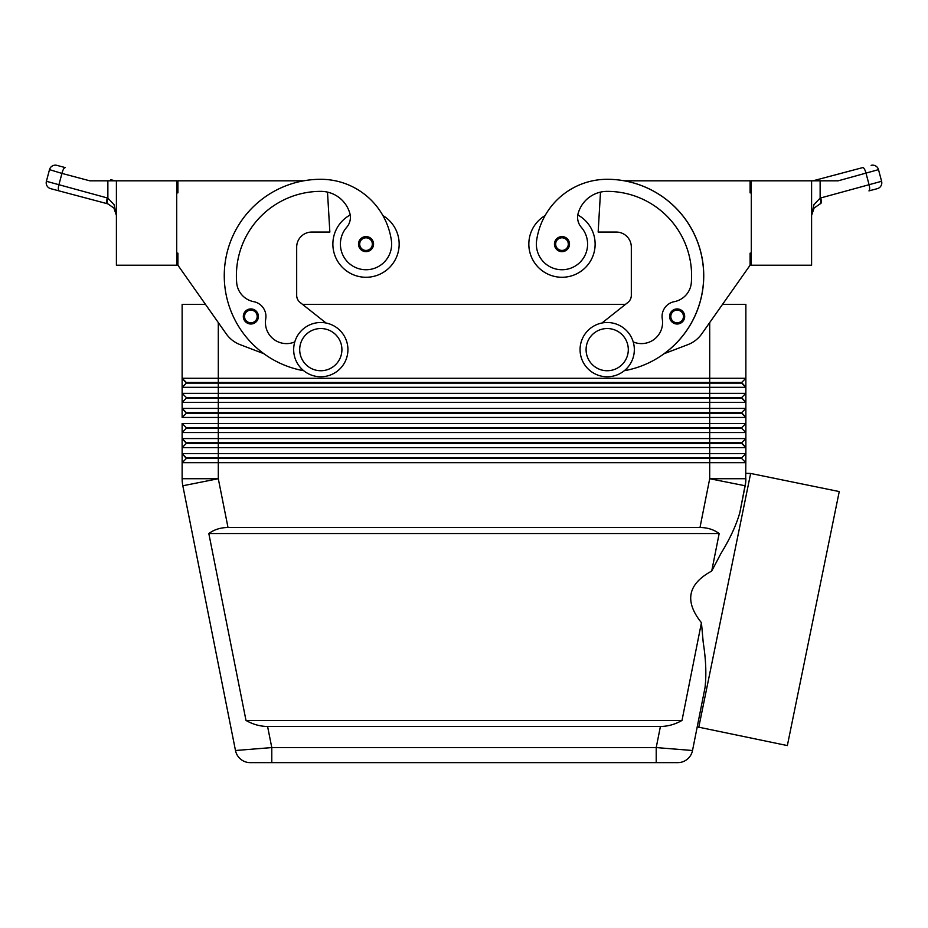 <?xml version="1.0" encoding="UTF-8"?>
<svg xmlns="http://www.w3.org/2000/svg" width="928" height="928" viewBox="0 0 928 928"><rect width="100%" height="100%" fill="white"/><g stroke="black" fill="none" stroke-linecap="round" stroke-linejoin="round"><path stroke-width="1.39" d="M244.482 320.485A7.54 7.54 0 0 1 250.862 308.931A7.54 7.54 0 0 1 258.402 316.471A7.54 7.54 0 0 1 244.482 320.485A7.54 7.54 0 0 1 243.322 316.471M350.181 214.983A33.164 33.164 0 0 0 366.026 277.275A33.164 33.164 0 0 0 382.916 215.586M303.734 370.724A96.466 96.466 0 0 1 320.798 179.301A71.305 71.305 0 0 1 391.384 240.48A25.624 25.624 0 0 1 369.669 269.48A25.624 25.624 0 0 1 346.689 227.302A15.068 15.068 0 0 0 349.821 213.324A30.148 30.148 0 0 0 320.798 191.365A84.413 84.413 0 0 0 236.675 282.669A21.1 21.1 0 0 0 253.715 301.67A15.068 15.068 0 0 1 265.721 318.988A21.1 21.1 0 0 0 294.791 341.922M561.974 251.65A7.54 7.54 0 0 1 554.445 244.122A7.54 7.54 0 0 1 568.574 240.468A7.54 7.54 0 0 1 561.974 251.65M698.738 727.471L750.636 473.454L839.248 491.562L787.35 745.578L697.218 726.868L692.52 750.508L656.212 747.574L656.212 762.642L677.73 762.642A15.068 15.068 0 0 0 692.52 750.508L705.013 687.66C706.533 674.702 705.941 659.622 703.215 642.42L701.44 622.711L681.999 720.441C675.016 724.408 667.824 726.415 660.411 726.462L267.589 726.462C260.176 726.415 252.984 724.408 246.001 720.441L208.823 533.53C214.229 529.563 220.62 527.556 228.01 527.498L699.99 527.498C707.38 527.556 713.771 529.563 719.177 533.53L711.718 571.056L720.882 553.587C729.976 538.774 736.298 525.109 739.848 512.581L745.694 482.258L745.868 453.641L182.132 453.641L182.132 447.609L745.868 447.609L745.868 438.561L182.132 438.561L182.132 462.678L745.868 462.678L741.646 458.467L745.868 462.678M240.712 759.22A15.068 15.068 0 0 0 250.27 762.642A15.068 15.068 0 0 1 240.712 759.22A15.068 15.068 0 0 0 250.27 762.642L271.788 762.642L271.788 747.574L235.48 750.508A15.068 15.068 0 0 0 240.712 759.22A15.068 15.068 0 0 1 235.48 750.508A15.068 15.068 0 0 0 250.27 762.642L677.73 762.642A15.068 15.068 0 0 0 692.52 750.508A15.068 15.068 0 0 1 677.73 762.642M176.703 253.158L177.909 253.158L177.909 265.222L205.506 304.407L182.132 304.407L182.132 378.276L186.342 383.09L741.646 383.09L745.868 387.312L745.868 378.276L741.646 382.487L186.342 382.487L182.132 378.276L182.132 387.312L745.868 387.312L745.868 393.344L182.132 393.344L186.342 397.567L182.132 393.344L182.132 402.392L745.868 402.392L745.868 393.344L741.646 397.567L186.342 397.567L186.342 398.17L741.646 398.17L745.868 402.392L741.646 397.567M186.342 383.09L182.132 387.312L182.132 393.344M709.7 322.596L709.7 378.276L745.868 378.276L745.868 304.407L722.494 304.407L750.091 265.222L701.788 333.825A30.148 30.148 0 0 1 687.892 344.636L663.972 353.765A96.466 96.466 0 0 0 624.184 180.809L750.091 180.809L750.091 192.873L751.297 192.873M186.342 413.238L182.132 417.461L218.3 417.461L218.3 413.238L709.7 413.238L709.7 408.424L218.3 408.424L218.3 413.238L186.342 413.238L182.132 408.424L186.342 412.635L741.646 412.635L745.868 408.424L709.7 408.424L709.7 378.276L182.132 378.276M228.01 527.498L218.3 478.72L218.3 417.461L709.7 417.461L709.7 413.238L741.646 413.238L745.868 417.461L745.868 423.493L741.646 427.715L186.342 427.715L186.342 428.318L709.7 428.318L709.7 432.541L745.868 432.541L745.868 423.493L182.132 423.493L182.132 432.541L709.7 432.541L709.7 442.784L186.342 442.784L182.132 438.561L182.132 432.541L182.132 438.561L186.342 443.387L741.646 443.387L745.868 447.609L741.646 442.784L709.7 442.784L709.7 457.864L186.342 457.864L182.132 453.641L186.342 458.467L741.646 458.467L741.646 457.864L709.7 457.864L709.7 478.72L699.99 527.498M741.646 427.715L741.646 428.318L709.7 428.318L709.7 417.461L745.868 417.461L745.868 402.392M218.3 322.596L218.3 408.424L182.132 408.424L182.132 417.461M186.342 398.17L182.132 402.392L182.132 408.424M186.342 428.318L182.132 432.541M186.342 443.387L182.132 447.609M741.646 442.784L745.868 438.561L745.868 432.541L741.646 428.318L745.868 432.541M186.342 458.467L182.132 462.678L182.132 478.72L182.132 462.678M741.646 457.864L745.868 453.641L745.868 447.609M607.202 322.503A27.132 27.132 0 0 1 634.334 349.636A27.132 27.132 0 0 1 607.202 376.768A27.132 27.132 0 0 1 580.07 349.636A27.132 27.132 0 0 1 607.202 322.503M607.202 328.535A21.1 21.1 0 0 1 628.302 349.636A21.1 21.1 0 0 1 607.202 370.736A21.1 21.1 0 0 1 586.09 349.636A21.1 21.1 0 0 1 607.202 328.535M320.798 376.768A27.132 27.132 0 0 0 347.93 349.636A27.132 27.132 0 0 0 320.798 322.503A27.132 27.132 0 0 0 293.666 349.636A27.132 27.132 0 0 0 320.798 376.768M320.798 370.736A21.1 21.1 0 0 0 341.91 349.636A21.1 21.1 0 0 0 320.798 328.535A21.1 21.1 0 0 0 299.698 349.636A21.1 21.1 0 0 0 320.798 370.736M624.266 370.724A96.466 96.466 0 0 0 607.202 179.301A71.305 71.305 0 0 0 536.616 240.48A25.624 25.624 0 0 0 558.331 269.48A25.624 25.624 0 0 0 581.311 227.302A15.068 15.068 0 0 1 578.179 213.324A30.148 30.148 0 0 1 607.202 191.365A84.413 84.413 0 0 1 691.325 282.669A21.1 21.1 0 0 1 674.285 301.67A15.068 15.068 0 0 0 662.279 318.988A21.1 21.1 0 0 1 633.209 341.922M536.616 240.48A25.624 25.624 0 0 0 558.331 269.48A25.624 25.624 0 0 0 581.311 227.302M577.819 214.983A33.164 33.164 0 0 1 561.974 277.275A33.164 33.164 0 0 1 545.084 215.586A71.305 71.305 0 0 1 607.202 179.301A71.305 71.305 0 0 0 545.084 215.586M595.138 244.122A33.164 33.164 0 0 1 561.974 277.275A33.164 33.164 0 0 1 528.821 244.122A33.164 33.164 0 0 0 561.974 277.275A33.164 33.164 0 0 0 595.138 244.122M677.138 324.011A7.54 7.54 0 0 1 669.598 316.471A7.54 7.54 0 0 1 683.739 312.829A7.54 7.54 0 0 1 677.138 324.011M359.646 248.124A7.54 7.54 0 0 1 366.026 236.582A7.54 7.54 0 0 1 373.555 244.122A7.54 7.54 0 0 1 359.646 248.124M814.088 208.058L811.594 215.412L814.088 208.058L820.132 203.87L814.088 208.058M116.406 215.377L113.912 208.058L107.868 203.87L113.912 208.058L116.406 215.412L114.04 204.647L107.868 198.105L46.4 181.285L49.497 169.638A6.032 6.032 0 0 1 52.304 165.973A6.032 6.032 0 0 0 49.497 169.638L61.932 173.408A6.032 1.705 -75.1 0 1 63.533 169.128A6.032 1.705 -75.1 0 1 65.238 167.585L56.875 165.358A6.032 6.032 0 0 0 52.304 165.973A6.032 6.032 0 0 1 56.875 165.358L65.238 167.585M107.23 197.931A6.032 1.705 -75.1 0 0 106.743 201.898A6.032 1.705 -75.1 0 0 107.451 203.754L50.68 188.662A6.032 6.032 0 0 1 47.015 185.867A6.032 6.032 0 0 0 50.68 188.662L107.868 203.87A6.032 1.694 -73 0 1 107.868 198.105L107.868 180.809L116.406 180.809L116.406 265.222L176.703 265.222L176.703 180.809L116.406 180.809M811.594 180.809L811.594 265.222L751.297 265.222L751.297 180.809L838.216 180.809L878.503 169.638A6.032 6.032 0 0 0 871.125 165.358A6.032 6.032 0 0 1 878.503 169.638L881.6 181.285L820.77 197.931A6.032 1.705 75.1 0 1 821.257 201.898A6.032 1.705 75.1 0 1 820.549 203.754L820.132 203.87A6.032 1.694 73 0 0 820.132 198.105L813.96 204.647L811.594 215.412M881.6 181.285A6.032 6.032 0 0 1 877.32 188.662L868.956 190.89L877.32 188.662A6.032 6.032 0 0 0 881.6 181.285L878.503 169.638M750.636 473.454L745.868 473.326M701.44 622.711C684.284 601.286 687.706 584.06 711.718 571.056M739.848 512.581L745.172 485.773A36.18 36.18 0 0 0 745.868 478.72A36.18 36.18 0 0 1 745.172 485.773A36.18 36.18 0 0 0 745.694 482.258A36.18 36.18 0 0 1 745.172 485.773L709.7 478.72L745.868 478.72M862.762 167.585L816.826 179.788L862.762 167.585A6.032 1.705 75.1 0 1 864.467 169.128A6.032 1.705 75.1 0 1 866.068 173.408L869.165 185.066A6.032 1.705 75.1 0 1 869.664 189.034A6.032 1.705 75.1 0 1 868.956 190.89M816.826 179.788L812.974 180.809L816.826 179.788A6.032 1.705 75.1 0 1 818.206 180.809M109.794 180.809A6.032 1.705 -75.1 0 1 111.174 179.788L115.026 180.809L109.794 180.809M115.026 180.809L111.174 179.788M47.015 185.867A6.032 6.032 0 0 1 46.4 181.285A6.032 6.032 0 0 0 47.015 185.867M49.497 169.638L46.4 181.285M59.044 190.89A6.032 1.705 -75.1 0 1 58.336 189.034A6.032 1.705 -75.1 0 1 58.835 185.066L61.932 173.408L89.784 180.809L107.868 180.809M751.297 253.158L750.091 253.158L750.091 265.222M701.788 333.825A30.148 30.148 0 0 1 687.892 344.636M601.959 323.014L627.885 302.458A9.048 9.048 0 0 0 631.318 295.371L631.318 247.138A15.068 15.068 0 0 0 616.238 232.058L598.154 232.058L600.497 192.119A30.148 30.148 0 0 0 578.179 213.324M674.285 301.67A15.068 15.068 0 0 0 662.279 318.988M627.885 302.458A9.048 9.048 0 0 0 631.318 295.371M631.318 247.138A15.068 15.068 0 0 0 616.238 232.058M186.342 427.715L182.132 423.493L186.342 427.715M741.646 412.635L745.868 417.461M302.574 304.407L625.426 304.407M741.646 382.487L745.868 387.312M208.823 533.53L719.177 533.53M246.001 720.441L681.999 720.441M182.132 478.72A36.18 36.18 0 0 0 182.828 485.773L218.3 478.72L182.132 478.72A36.18 36.18 0 0 0 182.828 485.773L235.48 750.508M326.041 323.014L300.115 302.458A9.048 9.048 0 0 1 296.682 295.371L296.682 247.138A15.068 15.068 0 0 1 311.762 232.058L329.846 232.058L327.503 192.119A30.148 30.148 0 0 1 349.821 213.324M177.909 265.222L226.212 333.825A30.148 30.148 0 0 0 240.108 344.636L264.028 353.765M303.816 180.809L177.909 180.809L177.909 192.873L176.703 192.873M296.682 247.138A15.068 15.068 0 0 1 311.762 232.058M300.115 302.458A9.048 9.048 0 0 1 296.682 295.371M684.678 316.471A7.54 7.54 0 0 1 683.518 320.485A7.54 7.54 0 0 0 684.678 316.471M250.862 322.805A6.334 6.334 0 0 1 245.317 313.409A6.334 6.334 0 0 1 257.195 316.471A6.334 6.334 0 0 1 250.862 322.805M561.974 237.788A6.334 6.334 0 0 0 555.652 244.122A6.334 6.334 0 0 0 567.333 247.486A6.334 6.334 0 0 0 561.974 237.788M660.411 726.462L656.212 747.574L271.788 747.574L267.589 726.462M692.52 750.508A15.068 15.068 0 0 1 687.288 759.22M677.138 310.138A6.334 6.334 0 0 0 670.805 316.471A6.334 6.334 0 0 0 682.498 319.835A6.334 6.334 0 0 0 677.138 310.138M366.026 250.444A6.334 6.334 0 0 1 360.482 241.06A6.334 6.334 0 0 1 372.348 244.122A6.334 6.334 0 0 1 366.026 250.444M820.132 198.105L820.77 197.931L820.132 198.105L820.132 180.809"/></g></svg>
